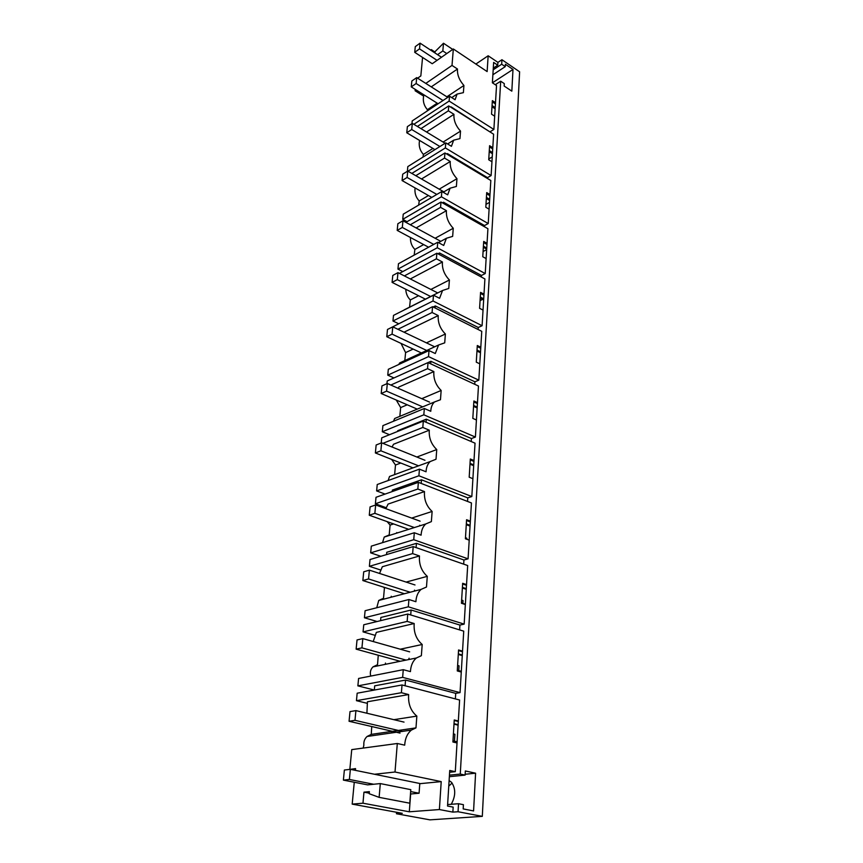 <?xml version="1.0" encoding="UTF-8"?>
<svg xmlns="http://www.w3.org/2000/svg" width="863" height="863" viewBox="0 0 863 863"><rect width="100%" height="100%" fill="white"/><g stroke="black" fill="none" stroke-linecap="round" stroke-linejoin="round"><path stroke-width="1.29" d="M495.125 108.792L491.986 106.753M396.559 812.266L396.441 813.744L429.903 819.85L482.309 816.366L519.612 71.791L501.942 59.73L497.919 62.395L488.156 55.771L487.131 71.575L453.334 48.975L452.007 65.426L425.804 83.409M480.065 300.626L482.708 299.353M483.086 251.521L486.667 249.666M485.988 204.348L489.504 202.384M488.782 158.975L492.234 156.926M476.915 351.77L477.724 351.414M452.104 783.011L448.771 786.128M427.196 110.982L427.444 109.666C423.884 105.664 422.643 100.971 423.711 95.588L423.625 94.65M494.682 116.192L495.502 102.675L492.363 100.626L491.532 114.164L494.682 116.192L493.884 129.45L449.127 101.068L449.526 96.192L455.092 99.741L457.099 94.078L463.388 92.643L463.916 85.469L446.851 96.796M437.207 103.182L427.444 109.666M431.252 86.872L457.487 69.029C457.099 74.682 459.245 80.162 463.916 85.469M457.487 69.029L452.007 65.426M495.502 102.675L496.527 85.545L492.385 82.794L493.647 62.416L497.746 65.189L497.919 62.395M441.489 57.249L420.076 43.15L419.526 48.867L414.725 52.33L432.234 63.722L453.334 48.975M435.071 52.114L431.273 49.601L431.198 50.475M488.156 55.771L475.88 64.045M430.605 50.086L431.273 49.601M422.568 57.433L420.831 75.933L417.595 78.188M434.833 52.87L435.125 51.575L443.496 43.247L442.838 50.949L437.563 54.66M416.214 89.989L415.114 90.755L415.243 89.385M443.496 43.247L452.708 49.407M442.838 50.949L446.775 53.56M482.309 816.366L458.059 811.738L458.523 803.723L463.42 804.683L463.183 808.922L473.582 810.94L475.589 773.194L465.33 770.961L465.103 775.103L460.259 774.068L500.691 81.208L504.294 83.614L504.154 86.041L511.835 91.154L512.989 69.439L492.417 82.816M500.691 81.208L495.276 84.714M497.746 65.189L493.291 68.145M492.881 74.768L505.254 66.645L501.683 64.218L493.194 69.817M501.683 64.218L501.942 59.73M490.292 132.115L451.144 106.904M493.884 129.45L490.313 131.64M487.433 178.468L487.487 177.649L491.123 175.556L493.604 134.207L448.738 105.901L448.35 110.809L420.961 128.63M484.456 226.732L484.531 225.545L488.231 223.549L490.82 180.496L444.941 152.967L444.531 158.08L415.815 175.707M481.36 277.034L481.457 275.448L485.233 273.56L487.919 228.706L440.982 202.028L440.562 207.368L410.303 224.758M478.134 329.515L478.253 327.487L482.093 325.718L484.909 278.932L436.861 253.226L436.408 258.803L404.369 275.912M474.758 384.294L474.909 381.802L478.825 380.162L481.759 331.327L432.546 306.689L432.072 312.514L397.919 329.288M471.23 441.543L471.414 438.544L475.405 437.056L478.469 386.02L428.037 362.589L427.541 368.674L390.82 385.038M467.541 501.435L467.757 497.875L471.824 496.549L475.038 443.172L423.312 421.079L422.805 427.455L382.902 443.323M463.679 564.154L463.927 559.99L468.08 558.836L471.446 502.956L418.372 482.341L417.832 489.03L375.383 503.776L386.203 507.724M459.623 629.904L459.925 625.071L464.165 624.122L467.681 565.545L413.194 546.592L412.622 553.604L369.375 566.322L380.615 570.001M455.373 698.911L455.718 693.356L460.044 692.622L463.733 631.155L407.746 614.046L407.153 621.414L363.064 631.889L374.779 635.244M449.623 772.266L455.297 771.673L459.601 700.012L402.029 684.963L401.403 692.709L356.451 700.68L367.282 703.334M460.259 774.068L449.45 775.168M423.604 96.084L415.114 90.755M505.254 66.645L505.394 64.261L512.989 69.439M495.2 107.595L492.061 105.556M495.427 103.927L492.288 101.877M413.841 124.304L449.127 101.068M449.526 96.192L412.212 120.917L411.953 123.614M419.537 140.442L410.831 135.232M397.465 661.856L397.207 660.659M409.094 658.21L408.62 659.58M385.448 663.064L385.459 664.316M462.266 655.589L458.285 654.434M462.536 651.144L458.566 649.979L457.271 670.929L461.284 672.05M370.745 676.074C369.763 672.439 370.518 669.364 373.01 666.862L416.354 657.994L421.36 655.686L422.201 644.488C416.246 639.31 413.582 632.331 414.186 623.539L407.153 621.414M416.354 657.994C412.762 661.08 410.788 665.621 410.432 671.619L403.258 669.677L358.587 678.469L357.875 685.869L402.643 677.347L403.258 669.677M460.044 692.622L402.643 677.347M378.264 655.244L377.53 664.693L373.01 666.862M422.201 644.488L400.259 649.203M373.204 641.543L376.344 632.396L414.186 623.528M455.718 693.356L405.545 680.055L374.693 685.837L374.315 690.055M374.315 690.044L357.875 685.869M405.092 685.761L405.545 680.055M363.064 631.889L363.755 624.769L407.746 614.046M410.723 614.952L411.112 610.001L380.874 617.455L380.583 620.67M377.099 621.511L364.423 617.768L365.103 610.724L408.922 599.515L415.89 601.716C416.193 596.301 417.94 592.191 421.133 589.364L426.484 587.013L427.282 576.344C421.489 571.123 418.889 564.326 419.472 555.955L412.622 553.604M461.327 671.349L457.314 670.227M462.503 651.738L458.523 650.573M462.309 655.028L458.329 653.863M459.925 625.071L411.112 610.001M402.029 684.963L357.163 693.205L356.451 700.68M402.848 594.154L402.697 593.259M414.574 590.13L414.262 591.166M391.241 596.257L391.23 597.196M466.257 589.31L462.374 588.027M466.538 584.596L462.665 583.302L461.435 603.259L465.34 604.521M464.165 624.122L408.328 606.808L408.922 599.515M385.405 587.703L384.434 587.973L383.506 598.286L378.728 600.465L421.133 589.364M427.282 576.344L406.149 582.083M379.558 573.442L382.341 566.732L419.472 555.955M384.434 587.973L383.474 587.099M376.753 607.746L378.728 600.465M408.328 606.808L364.423 617.768M369.375 566.322L370.022 559.537L413.194 546.592M416.085 547.595L416.419 543.334L386.753 552.288L386.548 554.585M380.863 556.279L370.669 552.859L371.317 546.139L414.305 532.762L421.09 535.179C421.349 530.292 422.902 526.549 425.75 523.96L431.371 521.608L432.126 511.446C426.484 506.182 423.938 499.569 424.488 491.586L417.832 489.03M465.362 604.219L461.457 602.957M466.495 585.297L462.622 583.992M466.29 588.652L462.417 587.358M463.927 559.99L416.419 543.334M419.785 525.265L419.623 525.901M396.775 532.547L396.753 533.118M470.055 526.085L466.279 524.682M470.346 521.133L466.581 519.72L465.405 538.76L469.202 540.141M468.08 558.836L413.744 539.699L414.305 532.762M393.625 523.938L390.087 525.082L389.202 534.941L384.229 537.066L425.739 523.97M432.126 511.446L411.651 518.091M385.869 508.685L388.07 504.089L424.488 491.576M390.087 525.082L387.185 521.64M382.536 542.644L384.229 537.066M413.744 539.699L370.669 552.859M375.383 503.776L376.009 497.293L418.372 482.341M421.187 483.431L421.478 479.796L392.363 490.098L392.234 491.565M385.092 494.089L376.624 490.918L377.239 484.51L419.44 469.159L426.042 471.781C426.268 467.336 427.649 463.938 430.184 461.565L436.02 459.245L436.743 449.558C431.252 444.272 428.76 437.811 429.289 430.195L422.805 427.455M470.303 521.921L466.527 520.497M470.098 525.34L466.322 523.927M467.757 497.875L421.478 479.796M412.999 467.875L375.373 452.956L380.863 450.799L381.629 442.816L376.149 444.995L375.373 452.956M473.679 465.707L470.001 464.186M473.992 460.54L470.313 459.019L469.192 477.207L472.902 478.695M471.824 496.549L418.9 475.772L419.44 469.159M400.81 463.021L395.491 465.017L394.639 474.434M436.743 449.558L416.829 457.023M393.539 444.251L429.289 430.195M395.491 465.017L391.608 459.386M392.05 447.012L393.539 444.262M388.113 480.551L389.537 476.473L430.184 461.565M418.9 475.772L376.624 490.918M381.23 442.967L381.726 437.843L423.312 421.079M426.052 422.244L426.3 419.181L397.724 430.713L397.66 431.414M389.504 434.704L382.309 431.748L382.902 425.621L424.337 408.49L430.766 411.295C430.961 407.25 432.19 404.143 434.467 401.975L440.464 399.731L441.155 390.464C435.793 385.157 433.366 378.868 433.862 371.586L427.541 368.674M473.938 461.414L470.259 459.882M473.733 464.887L470.044 463.366M471.414 438.544L426.3 419.181M477.153 407.983L473.55 406.365M477.476 402.633L473.884 401.004L472.816 418.393L476.43 419.99M475.405 437.056L423.819 414.812L424.337 408.49M407.25 404.79L400.659 407.584L399.839 416.354M441.155 390.464L421.748 398.674M398.07 388.231L398.76 387.066L433.862 371.586M400.659 407.584L396.279 400.044M393.517 421.23L394.661 418.501L399.278 416.581M423.819 414.812L382.309 431.748M386.937 383.679L387.196 380.993L428.037 362.589M402.848 373.927L430.907 361.284L430.702 363.83M393.97 377.94L387.757 375.168L388.318 369.299L429.008 350.572L435.276 353.528L438.598 344.995L444.715 342.848L445.373 334.003C440.141 328.684 437.757 322.535 438.231 315.578L432.072 312.514M477.412 403.571L473.83 401.942M477.207 407.088L473.604 405.47M474.909 381.802L430.907 361.284M480.464 352.751L476.959 351.047M480.799 347.228L477.304 345.513L476.279 362.147L479.806 363.841M478.825 380.162L428.523 356.602L429.008 350.572M413.14 349.073L405.599 352.611L404.812 360.583M445.373 334.003L426.419 342.87M404.024 332.201L438.231 315.578M405.599 352.611L401.025 343.398M398.814 364.466L399.591 362.989L403.409 361.23M428.523 356.602L387.757 375.168M392.385 327.023L432.546 306.689M398.404 323.614L392.967 321.004L393.506 315.383L433.474 295.2L439.58 298.307L442.568 290.486L448.771 288.458L449.407 279.979C444.294 274.661 441.964 268.663 442.417 261.996L436.408 258.803M480.745 348.231L477.239 346.516M480.529 351.791L477.012 350.087M435.146 307.994L435.308 305.934L433.161 307.001M478.253 327.487L435.308 305.934M483.647 299.849L480.216 298.059M483.992 294.175L480.572 292.374L479.591 308.318L483.032 310.087M482.093 325.718L433.01 300.971L433.474 295.2M418.587 295.729L410.335 299.936L409.58 307.142M449.407 279.979L430.874 289.45M410.335 278.954L442.417 261.985M410.335 299.936C407.487 297.099 405.966 293.549 405.772 289.278M404.208 309.979L407.487 308.199M433.01 300.971L392.967 321.004M399.418 273.388L436.861 253.226M402.773 271.575L397.951 269.105L398.469 263.711L437.746 242.223L443.711 245.459L446.408 238.264L452.654 236.376L453.258 228.264C448.275 222.934 445.988 217.077 446.43 210.68L440.562 207.368M483.927 295.232L480.508 293.442M483.712 298.825L480.281 297.045M439.396 254.585L439.526 252.967L437.951 253.819M481.457 275.448L439.526 252.967M486.7 249.127L483.345 247.26M487.045 243.323L483.701 241.446L482.762 256.732L486.128 258.576M485.233 273.56L437.304 247.746L437.746 242.223M423.668 244.585L414.876 249.439L414.175 255.124M453.258 228.264L435.135 238.264M416.128 227.929L446.43 210.68M414.876 249.439C411.748 246.214 410.281 242.233 410.464 237.508M437.304 247.746L397.951 269.105M405.89 222.363L440.982 202.028M407.056 221.683L402.741 219.331L403.237 214.164L441.834 191.489L447.66 194.844L450.098 188.21L456.387 186.462L456.959 178.684C452.083 173.355 449.85 167.638 450.259 161.5L444.531 158.08M486.98 244.434L483.636 242.568M486.764 248.059L483.409 246.192M443.463 203.441L443.56 202.233L442.46 202.87M484.531 225.545L443.56 202.233M489.623 200.453L486.344 198.522M489.979 194.531L486.71 192.6L485.804 207.26L489.094 209.17M488.231 223.549L441.414 196.786L441.834 191.489M428.447 195.534L419.235 200.971L418.631 205.124M456.959 178.684L439.202 189.17M421.511 178.986L450.27 161.5M419.235 200.971C415.869 197.379 414.477 193.032 415.06 187.929M441.414 196.786L402.741 219.331M411.834 173.42L444.941 152.967M426.538 132.007L453.949 114.326C453.55 120.205 455.74 125.815 460.518 131.122L459.957 138.598L453.668 140.184L451.446 146.311L445.761 142.859L407.811 166.602L407.368 171.284M489.904 195.696L486.635 193.765M489.688 199.331L486.408 197.411M447.368 154.423L447.433 153.592L446.721 154.024M487.487 177.649L447.433 153.592M492.428 153.711L489.224 151.726M492.795 147.692L489.591 145.696L488.728 159.774L491.942 161.748M453.949 114.326L448.35 110.809M491.123 175.556L445.351 147.929L445.761 142.859M432.946 148.436L423.42 154.412L422.978 157.12M460.518 131.122L443.107 142.061M423.42 154.412C419.85 150.475 418.555 145.815 419.547 140.421M445.351 147.929L407.951 171.187M417.358 126.44L448.738 105.901M492.719 148.9L489.515 146.904M492.503 152.557L489.299 150.572M391.834 732.903L391.651 732.299M458.091 725.147L454.003 724.143M455.297 771.673L449.742 770.465L447.53 806.031L453.161 807.121L452.859 812.105L439.396 809.548L409.31 811.792L410.648 793.992M439.396 809.548L441.209 781.608L419.774 783.69M409.31 811.792L362.967 803.205L363.959 792.158L369.256 793.173M396.441 813.744L402.266 813.313L352.19 804.122L354.262 782.245M350.238 769.343L355.545 768.599L355.373 770.357M349.849 769.267L351.748 749.613L397.304 743.496L395.006 772.007L374.531 774.251M352.19 804.122L362.967 803.205M363.959 792.158L369.386 791.641L369.202 793.723L379.127 797.358L380.303 783.582L367.595 784.866L343.388 780.109L344.369 770.033L350.367 769.332L349.396 779.462L343.388 780.109M371.737 726.527L371.263 734.381L367.088 736.473C364.628 738.728 363.55 741.608 363.862 745.125L363.194 748.07M371.263 734.381L415.977 727.887L411.392 730.087C407.336 733.464 405.103 738.48 404.693 745.157L397.304 743.496M415.977 727.887L416.851 716.107L393.862 719.677M379.127 797.358L409.785 803.205L410.799 789.656L380.303 783.582M458.339 720.993L454.251 719.979L452.902 741.997L457.023 742.957M366.904 713.226L367.433 701.77L408.641 694.564C408.005 703.809 410.734 710.993 416.851 716.107M408.641 694.564L401.403 692.709M441.209 781.608L395.006 772.007M465.103 775.103L449.353 776.7M475.589 773.194L465.146 774.251M449.105 780.584L451.457 782.245C455.858 788.599 455.783 795.945 451.252 804.294M458.523 803.723L447.627 804.575M452.859 812.105L458.059 811.738M458.113 724.683L454.024 723.679M458.307 721.479L454.229 720.465M457.088 741.835L452.967 740.864M350.367 769.332L419.785 783.485L419.084 793.237L410.659 791.576M410.475 794.014L419.084 793.237M373.647 784.251L349.396 779.462M437.066 60.356L419.526 48.867M414.725 52.33L415.286 46.624L420.076 43.15M454.445 741.22L454.877 734.273L453.399 733.917M400.033 733.097L349.062 721.274L354.984 720.325L355.912 710.605L350.011 711.597L349.062 721.274M402.633 731.436L354.984 720.325M404.024 722.104L355.912 710.605M458.76 670.637L459.051 665.826L457.617 665.427M400.227 661.295L356.139 649.149L361.942 647.854L362.827 638.609L357.034 639.947L356.139 649.149M406.095 660.098L361.942 647.854M409.655 651.856L362.827 638.609M462.859 603.41L463.032 600.562L461.629 600.098M404.423 593.744L362.859 580.551L368.555 578.944L369.407 570.152L363.722 571.802L362.859 580.551M410.184 592.234L368.555 578.944M415.006 584.963L369.407 570.152M466.775 539.256L466.84 538.232L465.47 537.735M408.728 529.332L369.267 515.233L374.855 513.334L375.664 504.963L370.087 506.894L369.267 515.233M414.38 527.552L374.855 513.334M420.108 521.176L375.664 504.963M418.566 465.826L380.863 450.799M424.963 460.292L381.629 442.816M417.25 409.127L381.198 393.517L386.592 391.133L387.325 383.496L381.953 385.912L381.198 393.517M422.687 406.861L386.592 391.133M429.58 402.126L387.325 383.496M421.381 352.935L386.775 336.721L392.072 334.132L392.773 326.84L387.487 329.45L386.775 336.721M426.721 350.475L392.072 334.132M434.003 346.473L392.773 326.84M425.405 299.148L392.093 282.395L397.304 279.623L397.972 272.643L392.784 275.448L392.093 282.395M430.648 296.505L397.304 279.623M437.714 292.935L397.972 272.643M428.598 247.228L397.196 230.399L402.309 227.444L402.956 220.766L397.854 223.733L397.196 230.399M433.755 244.412L402.309 227.444M440.788 241.338L402.956 220.766M431.759 197.411L402.082 180.561L407.109 177.454L407.724 171.057L402.708 174.175L402.082 180.561M436.818 194.434L407.109 177.454M443.873 191.856L407.724 171.057M434.941 149.633L406.764 132.762L411.716 129.526L412.309 123.377L407.368 126.634L406.764 132.762M439.914 146.516L411.716 129.526M445.103 143.269L412.309 123.377M438.113 103.754L411.263 86.883L416.139 83.517L416.7 77.616L411.845 81.003L411.263 86.883M443.01 100.507L416.139 83.517M447.757 97.368L416.7 77.616M451.737 97.605L457.099 94.078M394.661 418.501L434.467 401.975M399.591 362.989L438.598 344.995M404.348 309.785L442.568 290.486M438.458 242.611L446.408 238.264M443.183 192.266L450.098 188.21M447.595 143.97L453.658 140.184M367.088 736.473L411.392 730.087"/></g></svg>
